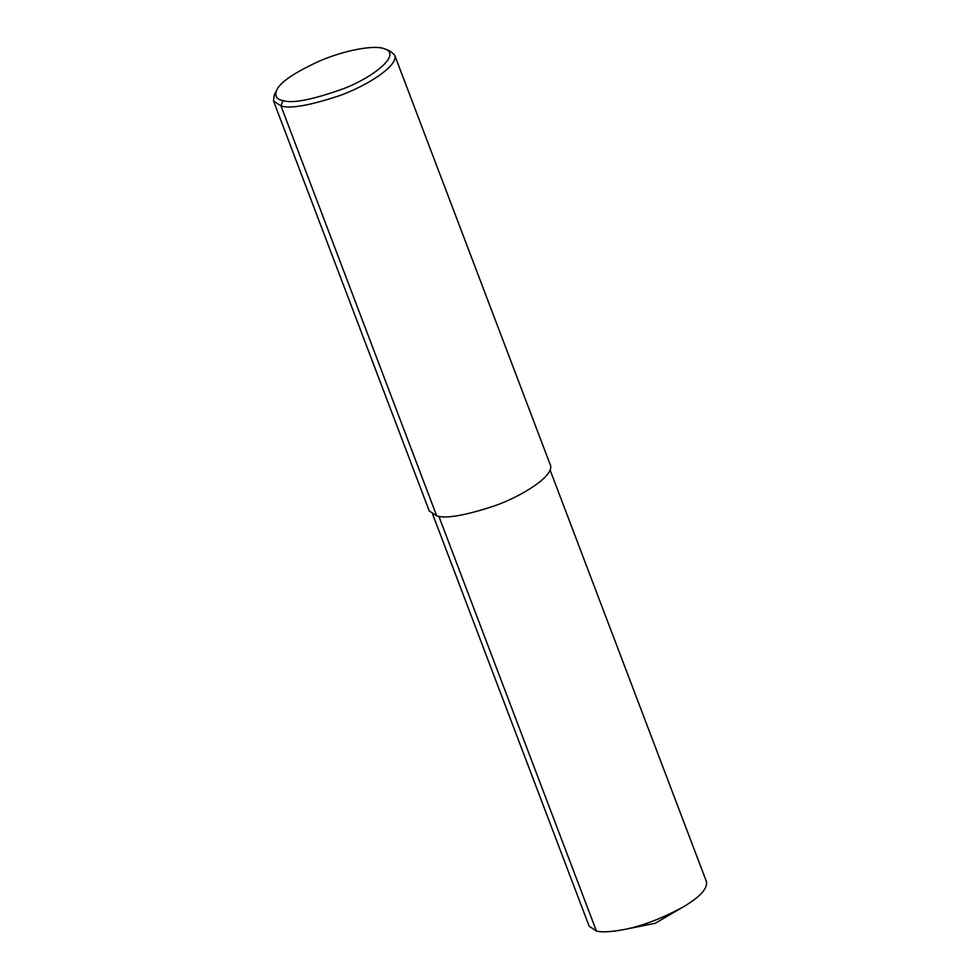 <?xml version="1.0" encoding="UTF-8"?>
<svg xmlns="http://www.w3.org/2000/svg" width="980" height="980" viewBox="0 0 980 980"><rect width="100%" height="100%" fill="white"/><g stroke="black" fill="none" stroke-linecap="round" stroke-linejoin="round"><path stroke-width="1.47" d="M550.074 469.959L706.47 881.669C707.621 888.713 699.818 897.166 683.06 907.014C661.414 918.726 641.557 926.272 623.501 929.64C610.589 931.98 601.561 932.446 596.391 931L589.164 926.235L432.768 514.512M385.079 49L389.954 50.936L394.622 55.003L550.344 464.961C554.962 475.521 521.911 496.382 494.018 506.048C464.802 515.602 445.704 518.885 436.713 515.884L429.252 510.96L273.53 101.013L274.314 94.864L276.666 90.185C280.133 82.283 294.331 72.606 319.284 61.152C343.282 50.703 374.434 44.259 385.079 49C401.641 54.892 372.865 77.567 343.319 88.751C312.436 99.788 292.297 103.721 282.926 100.56C276.544 99.446 274.461 95.991 276.666 90.185M394.622 55.003C399.228 65.562 366.177 86.424 338.296 96.089C309.068 105.644 289.97 108.927 280.99 105.926L273.53 101.013M438.856 516.276L596.391 931M282.926 100.56L280.99 105.926L436.713 515.884M683.06 907.014L655.179 923.319L623.501 929.64"/></g></svg>
